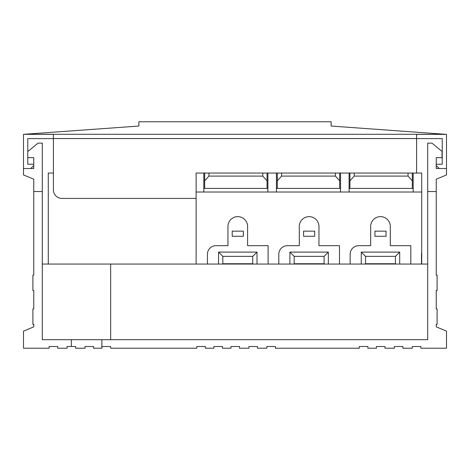 <?xml version="1.0" encoding="UTF-8"?>
<svg xmlns="http://www.w3.org/2000/svg" width="470" height="470" viewBox="0 0 470 470"><rect width="100%" height="100%" fill="white"/><g stroke="black" fill="none" stroke-linecap="round" stroke-linejoin="round"><path stroke-width="0.7" d="M427.7 191.525L427.7 339.681L101.861 339.681L101.861 348.229L102.119 346.519L110.662 346.519L110.662 348.229L196.801 348.229L196.801 346.519L205.349 346.519L205.349 348.229L213.891 348.229L213.891 346.519L222.439 346.519L222.439 348.229L230.982 348.229L230.982 346.519L239.53 346.519L239.53 348.229L248.93 348.229L248.93 346.519L257.472 346.519L257.472 348.229L266.872 348.229L266.872 346.519L275.42 346.519L275.42 348.229L359.339 348.229L359.339 346.519L367.881 346.519L367.881 348.229L376.429 348.229L376.429 346.519L384.971 346.519L384.971 348.229L394.371 348.229L394.371 346.519L402.919 346.519L402.919 348.229L412.319 348.229L412.319 346.519L420.862 346.519L420.862 348.229L446.5 348.229L446.5 331.139L436.248 326.862L436.248 324.3L437.1 324.3L437.1 308.919L436.248 308.919L436.248 290.548L437.1 290.548L437.1 275.162L436.248 275.162L436.248 191.525L427.7 191.525L427.7 143.138L431.971 143.138L442.041 151.428L442.041 157.662L436.248 157.662L436.248 168.518L446.5 168.518L446.5 174.928L436.248 179.199L436.248 191.525M101.861 348.229L93.571 348.229L93.571 346.519L85.029 346.519L85.029 348.229L75.629 348.229L75.629 346.519L71.352 346.519L71.352 339.681L42.3 339.681L42.3 143.138L38.029 143.138L27.771 151.581L27.771 164.242L33.752 164.242M71.352 346.519L67.081 346.519L67.081 348.229L57.681 348.229L57.681 346.519L49.139 346.519L49.139 348.229L23.5 348.229L23.5 331.139L33.752 326.862L33.752 324.3L32.9 324.3L32.9 308.919L33.752 308.919L33.752 290.548L32.9 290.548L32.9 275.162L33.752 275.162L33.752 179.199L23.5 174.928L23.5 168.518L33.752 168.518L33.752 157.662L27.771 157.662M101.861 339.681L71.352 339.681M436.248 165.528L439.238 168.518M446.5 168.518L446.5 134.373L416.59 134.373L416.59 138.562L53.41 138.562L53.41 189.88A8.548 8.548 0 0 0 61.952 198.428L196.119 198.428L61.952 198.428M436.248 164.242L442.229 164.242L442.229 138.609L416.59 138.609L416.59 173.048L416.59 138.562M30.762 168.518L33.752 165.528M53.41 189.88L53.41 138.609L27.771 138.609L27.771 151.581M53.41 138.562L53.41 134.373L23.5 134.332L138.862 126.048L138.862 121.771L331.139 121.771L331.139 126.048L446.5 134.373M23.5 168.518L23.5 134.373M110.662 264.052L427.7 264.052L427.7 339.681L110.662 339.681L110.662 264.052L42.3 264.052L42.3 339.681M413.171 173.048L421.719 173.048L421.719 192.024L413.171 192.024L413.171 173.048L412.319 173.048L412.319 188.429L413.171 188.429M349.081 188.429L349.939 188.429L349.939 173.048L349.081 173.048L349.081 192.024L340.538 192.024L340.538 173.048L349.081 173.048M340.538 173.048L339.681 173.048L339.681 188.429L340.538 188.429M276.448 188.429L277.3 188.429L277.3 173.048L276.448 173.048L276.448 192.024L196.119 192.024L196.119 173.048L203.81 173.048L203.81 192.024M203.81 188.429L204.662 188.429L204.662 173.048L203.81 173.048M267.9 192.024L267.9 173.048L267.048 173.048L267.048 188.429L267.9 188.429M395.44 264.052L395.44 256.362L365.531 256.362L365.531 264.052M324.089 264.052L324.089 256.362L294.179 256.362L294.179 264.052M252.731 264.052L252.731 256.362L222.821 256.362L222.821 264.052M196.119 264.052L196.119 192.024M267.9 173.048L276.448 173.048M268.112 264.052L268.112 245.681L247.602 245.681L247.602 226.452A9.829 9.829 0 0 0 237.779 216.629A9.829 9.829 0 0 0 227.95 226.452L227.95 245.681L215.988 245.681A8.548 8.548 0 0 0 207.44 254.229L207.44 264.052M339.469 264.052L339.469 245.681L318.96 245.681L318.96 226.452A9.829 9.829 0 0 0 309.131 216.629A9.829 9.829 0 0 0 299.302 226.452L299.302 245.681L287.34 245.681A8.548 8.548 0 0 0 278.798 254.229L278.798 264.052M410.821 264.052L410.821 245.681L390.312 245.681L390.312 226.452A9.829 9.829 0 0 0 380.488 216.629A9.829 9.829 0 0 0 370.66 226.452L370.66 245.681L358.698 245.681A8.548 8.548 0 0 0 350.15 254.229L350.15 264.052M421.719 264.052L421.719 252.331A8.548 8.548 0 0 0 421.502 254.229L421.502 264.052M421.719 252.331L421.719 192.024M413.171 192.024L349.081 192.024M340.538 192.024L276.448 192.024M361.26 264.052L361.26 252.09L399.712 252.09L399.712 264.052M374.931 236.281L386.04 236.281L386.04 231.152L374.931 231.152L374.931 236.281M289.902 264.052L289.902 252.09L328.36 252.09L328.36 264.052M303.579 236.281L314.688 236.281L314.688 231.152L303.579 231.152L303.579 236.281M218.55 264.052L218.55 252.09L257.002 252.09L257.002 264.052M232.221 236.281L243.331 236.281L243.331 231.152L232.221 231.152L232.221 236.281M289.902 252.09L294.179 256.362M328.36 252.09L324.089 256.362M399.712 252.09L395.44 256.362M365.531 256.362L361.26 252.09M218.55 252.09L222.821 256.362M257.002 252.09L252.731 256.362M252.731 263.74L222.821 263.74M324.089 263.74L294.179 263.74M395.44 263.74L365.531 263.74M267.048 188.429L204.662 188.429M204.662 173.048L208.939 173.048L208.939 176.091L262.771 176.091L262.771 173.048L267.048 173.048M208.939 173.048L262.771 173.048M277.3 173.048L281.571 173.048L281.571 176.091L335.41 176.091L335.41 173.048L339.681 173.048M281.571 173.048L335.41 173.048M339.681 188.429L277.3 188.429M349.939 173.048L354.21 173.048L354.21 176.091L408.048 176.091L408.048 173.048L412.319 173.048M354.21 173.048L408.048 173.048M412.319 188.429L349.939 188.429M412.319 180.833L408.048 176.091M354.21 176.091L349.939 180.833M339.681 180.833L335.41 176.091M281.571 176.091L277.3 180.833M267.048 180.833L262.771 176.091M208.939 176.091L204.662 180.833M53.41 173.048L48.281 173.048L48.281 264.052M42.3 191.525L33.752 191.525M24.029 134.297L445.971 134.297"/></g></svg>
